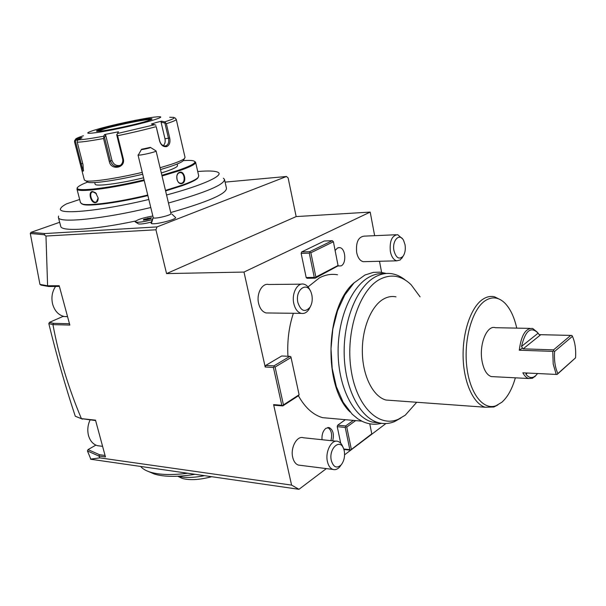 <?xml version="1.0" encoding="UTF-8"?>
<svg xmlns="http://www.w3.org/2000/svg" width="606" height="606" viewBox="0 0 606 606"><rect width="100%" height="100%" fill="white"/><g stroke="black" fill="none" stroke-linecap="round" stroke-linejoin="round"><path stroke-width="0.91" d="M175.036 117.897L176.232 119.306C176.543 120.049 173.248 121.518 166.355 123.7L169.703 138.016C170.536 142.334 169.536 145.198 166.711 146.599C163.408 147.114 161.037 145.281 159.613 141.092L156.189 126.639C144.736 129.737 131.881 132.767 117.625 135.752L123.306 158.817C125.821 168.044 110.974 170.816 109.3 161.514L103.55 138.524C90.748 140.865 81.977 142.092 77.25 142.198L83.007 164.65L83.393 170.953C82.583 171.884 81.537 169.566 80.257 163.984L74.493 141.66M160.075 167.748L170.907 164.446C178.3 161.969 182.823 159.992 184.482 158.514L185.035 157.348L176.263 119.427M166.355 123.7L164.718 121.851C172.46 119.412 175.498 117.928 173.846 117.405L169.695 117.238M117.625 135.752L116.95 134.426L117.496 133.494L154.666 124.738L151.409 124.048L156.431 122.45L161.476 121.17L161.075 122.207L164.877 123.01L165.415 122.503M164.877 123.01L168.46 138.297C169.203 142.122 168.354 144.637 165.923 145.841L164.726 145.978C162.294 145.652 160.62 143.978 159.696 140.963L156.189 126.639M84.332 179.929L85.757 180.83C91.036 182.247 116.988 178.429 142.251 172.369M83.446 135.759C77.818 137.592 75.189 138.827 75.568 139.471L74.712 140.425L74.553 141.812M150.03 121.079C162.885 117.291 164.196 115.981 153.969 117.147C141.971 118.624 115.178 124.275 99.695 128.586L93.21 130.502C83.908 133.653 86.431 134.138 100.763 131.956C114.799 129.661 137.229 124.707 150.03 121.079M161.476 121.17L164.718 121.851M161.075 122.207L164.968 138.759C165.536 141.713 164.983 144.008 163.309 145.637M154.666 124.738L155.916 125.245M77.25 142.198L77.227 140.774L78.242 139.834C82.84 139.698 91.294 138.494 103.603 136.236L104.626 134.524L118.473 131.79L116.95 134.426M116.7 134.835L122.624 158.863C123.124 161.241 122.533 163.279 120.836 164.976C116.2 167.71 112.746 166.453 110.474 161.204L104.49 137.244L103.808 137.017L103.55 138.524M103.603 136.236L103.808 137.017M83.537 170.362C82.87 169.794 82.098 167.62 81.234 163.832L75.288 140.698L74.712 140.425M75.568 139.471L79.371 137.418L79.916 138.925M75.288 140.698L79.75 138.289M79.371 137.418L82.098 137.751L78.242 139.834M118.473 131.79L117.496 133.494M151.477 119.465C148.485 118.753 120.753 124.192 105.921 128.374L97.218 131.343M120.458 165.302C116.367 166.203 113.534 164.582 111.959 160.423L105.686 135.236L104.49 137.244M104.626 134.524L105.686 135.236M86.893 181.52L88.279 182.353C93.407 183.754 118.45 180.073 142.698 174.233M160.514 169.574L169.915 166.665C177.005 164.279 181.353 162.37 182.959 160.931L183.542 160.007M177.141 164.021L177.482 165.491C177.831 166.726 173.922 168.741 165.779 171.536L161.325 172.968M143.561 177.793C119.617 183.663 95.339 186.769 95.112 184.163L95.074 184.027M183.156 160.628C187.928 160.287 191.291 160.348 193.246 160.802C197.707 162.082 192.844 165.211 178.672 170.18L161.878 175.293M144.069 179.861C105.603 189.117 70.804 192.534 78.091 186.898C79.545 185.572 82.757 183.951 87.734 182.027M194.693 161.484L195.586 162.203C196.109 163.946 190.67 166.794 179.27 170.756L162.044 176.005M144.236 180.558C110.216 188.731 77.273 192.746 76.977 189.11L77.409 187.86M80.507 202.715L82.552 204.101C89.287 206.07 118.799 202.071 147.75 195.034M165.468 190.405L182.595 184.997C190.799 182.042 195.912 179.603 197.935 177.687L198.73 175.907L195.64 162.423M182.232 183.451C177.088 185.512 174.331 173.808 179.626 172.309C184.375 170.384 187.057 181.951 182.232 183.451L180.686 183.209C176.248 183.141 175.285 173.846 179.429 172.748L180.497 172.619C184.398 172.733 185.709 181.951 181.838 183.073M95.362 202.677C90.756 203.26 87.787 191.663 92.506 191.511L95.589 192.746L98.172 198.041C98.187 200.775 97.255 202.321 95.362 202.677L95.574 202.162C91.854 202.707 88.84 193.602 92.082 192.079L92.93 191.822L96.551 193.791M165.597 190.935L182.285 185.656C190.405 182.724 195.473 180.308 197.48 178.399L198.245 177.369M81.636 203.813L83.31 204.548C89.991 206.51 119.23 202.548 147.879 195.579M96.892 201.995L96.18 201.95M197.723 171.521C208.312 170.627 215.039 170.877 217.902 172.271C224.553 175.248 203.396 185.133 166.567 194.988M148.826 199.48C99.657 211.342 55.32 215.266 60.812 208.222C61.479 207.002 63.365 205.555 66.463 203.889L79.659 199.45M223.349 178.209L224.478 179.353C224.705 184.527 206.04 192.42 168.476 203.018M150.78 207.517C103.452 218.971 58.949 223.409 58.396 217.546L58.555 216.077M265.686 365.448L273.92 365.88L289.888 356.351L281.707 355.987L265.686 365.448L265.193 367.001L243.983 272.064L370.19 212.085L296.16 216.584L288.145 177.982L286.509 176.482L225.099 182.118M286.509 176.482L157.007 226.909L155.939 229.788L166.567 273.594L296.16 216.584M59.661 222.288L30.997 232.348L44.973 233.552L157.007 226.909M151.174 222.084C145.205 223.644 141.001 224.25 138.562 223.917L138.115 223.652M153.22 217.592L150.985 222.978L151.379 223.5C154.598 225.144 178.482 218.993 175.361 217.342L172.013 214.191M60.691 226.174L60.782 226.515C61.782 231.78 94.619 229.727 135.653 221.008M170.74 212.539C208.184 201.806 226.758 193.693 226.455 188.216L224.561 179.732M155.939 229.788L45.973 236.045L44.14 234.727L44.973 233.552M265.193 367.001L273.427 367.448L274.132 366.691L273.92 365.88M332.209 418.511L322.619 417.663C313.135 414.943 305.068 407.656 298.425 395.779L282.775 405.922L274.571 405.247L273.601 404.619L281.805 405.293L273.427 367.448M273.601 404.619L291.584 485.103L99.861 457.878L98.929 456.091L99.467 454.689L105.05 455.462M95.627 420.579L81.318 418.625L95.513 420.155L105.452 456.924L99.126 456.038M81.393 418.61C68.289 387.514 58.805 356.192 52.942 324.649M45.973 236.045L47.594 285.782L59.206 285.729L69.834 325.074L52.942 324.634L53.548 323.354L69.47 323.733M243.983 272.064L166.567 273.594M381.598 272.344L379.5 261.269M374.652 235.681L370.19 212.085M291.584 485.103L298.985 489.307L326.361 468.597M344.594 454.803L385.924 423.541M345.39 419.685L337.663 425.207L337.247 426.669L340.693 443.213M338.133 265.443L315.87 277.048L310.87 252.77L333.398 241.733L338.11 265.822L315.188 278.162L307.083 278.275L306.181 277.533L301.152 253.399L301.606 251.967L324.24 241.014L332.285 240.68L309.727 251.687L301.606 251.967M308.03 286.918L319.506 277.79C325.498 274.707 331.505 273.7 337.534 274.776M287.941 356.267C287.115 341.133 288.918 326.801 293.365 313.279M332.702 440.835C334.232 434.146 333.065 429.737 329.202 427.624L325.892 428.313C322.983 430.805 321.695 434.6 322.028 439.714M335.141 250.452L337.542 247.968L339.678 247.619C345.579 248.127 346.768 263.405 341.11 265.882L337.974 265.966M268.594 312.984L266.148 312.954C262.474 311.938 259.951 308.749 258.595 303.364C256.217 293.774 262.133 282.813 268.64 284.494L301.265 284.169M364.933 261.64L363.259 261.686C360.062 260.891 357.866 257.868 356.676 252.611C355.752 242.423 358.237 236.938 364.13 236.143L396.013 234.749M300.22 465.302L298.349 465.067C295.599 464.082 293.721 461.507 292.706 457.325C290.259 447.66 297.046 435.388 303.364 437.752L336.042 441.191M281.805 405.293L282.752 405.649L283.449 404.899L275.086 367.054L291.047 357.502L290.827 356.714L289.888 356.351M298.432 395.779L299.106 394.764L291.047 357.502M275.086 367.054L274.132 366.691M299.106 394.764L283.449 404.899M98.929 456.091L87.438 450.955L90.877 459.265L298.985 489.307M90.514 459.136L99.861 457.878M30.997 232.348L30.3 233.507L44.14 234.727M47.594 285.782L39.943 284.411L30.3 233.507M39.943 284.411L41.147 285.138L48.753 286.517L59.388 286.411M47.783 285.85L48.753 286.517M81.318 418.625L75.28 416.239C65.493 386.696 56.669 355.82 48.806 323.596L49.472 322.354L53.548 323.354M49.472 322.354L63.312 316.287M48.806 323.596L52.942 324.634M75.28 416.239L82.477 419.14M87.438 450.955L88.029 449.607L99.467 454.689M88.029 449.607L95.877 445.122M90.074 419.966C87.711 425.094 87.196 430.313 88.521 435.623C90.112 440.948 93.051 444.296 97.339 445.652L100.255 446.039M55.555 286.449C52.048 291.781 51.093 297.766 52.699 304.401C54.805 311.181 58.684 315.218 64.342 316.529L67.561 316.665M187.693 473.241C172.051 475.263 159.605 474.899 150.341 472.15C145.826 470.741 142.607 468.839 140.675 466.453M195.049 474.301C178.005 477.104 164.476 477.028 154.454 474.089L148.743 471.619M204.548 475.672C193.64 477.816 184.785 478.005 177.975 476.233M211.691 476.71C199.51 479.914 189.67 480.475 182.171 478.384L178.581 476.664M343.89 449.463L350.647 450.213L371.092 434.737L371.781 433.843L369.774 423.799M343.738 449.001L349.821 449.667L350.647 450.213M349.821 449.667L345.231 427.419L337.247 426.669M345.231 427.419L345.89 426.73L345.647 425.957L337.663 425.207M345.647 425.957L353.343 420.397M350.677 449.985L371.781 433.843M351.328 449.304L346.753 427.056L355.661 420.602M345.89 426.73L346.753 427.056M306.181 277.533L314.287 277.419L309.28 253.134L301.152 253.399M309.727 251.687L309.961 252.391L309.28 253.134M333.398 241.733L332.285 240.68M315.188 278.162L314.287 277.419M310.87 252.77L309.961 252.391M315.87 277.048L315.188 277.783M354.434 282.502C325.452 305.985 322.597 386.098 350.056 411.951M379.788 423.018L372.167 422.064C353.927 417.079 338.822 388.196 338.125 353.949C337.322 319.726 351.139 286.835 369.16 277.078C374.311 274.253 379.492 273.109 384.704 273.662M400.93 418.011L394.703 421.518C389.226 423.806 383.696 424.162 378.106 422.594C359.934 417.595 344.867 388.597 344.178 354.199C343.375 319.824 357.154 286.789 375.114 276.987C380.947 273.783 386.787 272.745 392.635 273.867C397.127 274.768 401.369 276.851 405.369 280.116M416.716 402.263L405.285 415.171L398.316 419.261C378.545 428.048 356.176 406.141 350.972 368.948C345.526 331.876 359.358 290.372 379.477 279.517C390.817 273.632 401.369 275.366 411.133 284.744L420.072 296.842M392.468 400.505L385.977 400.036C373.357 396.703 362.986 376.788 362.358 353.154C361.646 329.535 370.834 306.454 383.227 299.228C387.454 296.758 391.711 295.97 395.991 296.849M497.821 404.967L493.905 406.982L485.194 407.232C473.415 403.801 463.704 382.537 463.12 357.192C462.476 331.861 471.104 307.09 482.679 299.364C486.626 296.72 490.595 295.872 494.579 296.819L500.829 299.925M515.35 377.826C512.191 388.908 507.692 397.051 501.859 402.24L496.041 405.732C483.194 410.633 469.589 393.226 466.718 366.077C463.696 339.012 472.385 309.174 485.126 300.743C491.974 296.342 498.48 297.061 504.654 302.886C510.176 308.439 514.206 316.855 516.744 328.126M493.935 376.712L491.239 376.568C486.762 374.962 483.694 369.796 482.035 361.062C478.884 344.42 486.966 324.725 495.375 327.695L529.977 328.384M537.408 332.277L532.636 328.437C525.667 327.967 521.213 335.224 519.274 350.223L552.77 351.366L553.195 364.062L556.225 374.432L522.849 372.811C524.516 375.925 526.44 377.826 528.621 378.515L532.553 378.227L536.242 375.144M539.151 334.641L571.799 335.429L572.443 336.33L554.581 351.472C554.02 360.32 555.119 367.675 557.876 373.554L575.548 357.851C576.079 349.359 575.049 342.185 572.443 336.33M556.225 374.432L557.24 374.356L575.548 357.851M537.575 373.523L535.636 375.728C532.25 378.538 529.008 378.046 525.91 374.243L526.175 372.97M557.058 374.432L557.876 373.554M552.77 351.366L553.528 350.866L554.581 351.472M519.274 350.223L522.47 348.056L521.524 346.412C525.417 330.421 530.947 326.013 538.12 333.194L539.188 334.686L540.779 334.709L523.152 348.851L522.47 348.056M553.528 350.866L553.573 349.859L523.152 348.851M571.799 335.429L540.779 334.709M570.685 335.421L553.573 349.859M330.937 440.653C332.452 434.207 331.376 429.836 327.702 427.541M309.984 307.287C312.082 303.773 312.704 299.69 311.87 295.031L311.204 292.698C307.265 280.752 294.804 289.713 297.894 302.583C300.894 311.143 304.932 312.711 309.984 307.287L308.939 309.371C306.772 312.582 304.204 313.916 301.25 313.378C297.622 312.34 295.137 309.06 293.796 303.53C291.448 293.675 297.296 282.419 303.712 284.146C306.5 284.812 308.681 286.994 310.257 290.691M308.939 309.371L310.242 306.871M403.096 256.194C405.096 253.179 405.74 249.354 405.035 244.718L403.611 240.476C399.665 232.371 391.794 240.521 393.968 250.695C396.104 258.065 399.149 259.898 403.096 256.194L400.165 259.997L396.816 260.83C393.673 260.012 391.521 256.914 390.355 251.528C389.453 241.09 391.893 235.476 397.672 234.673L402.429 238.779M401.793 258.368L402.838 256.618M341.057 465.007C344.072 461.174 345.132 456.462 344.253 450.856L343.814 449.22C340.436 437.774 328.414 448.425 331.33 460.56C333.436 467.241 336.678 468.718 341.057 465.007L339.595 467.044C337.489 469.302 335.277 470.097 332.974 469.438C330.262 468.438 328.414 465.802 327.414 461.522C325.005 451.614 331.694 438.986 337.913 441.388C340.186 442.145 341.89 444.145 343.034 447.38L343.125 447.607M339.595 467.044L341.193 464.847M153.235 217.645L151.379 223.5M156.083 150.97L170.99 213.592C172.051 214.948 155.719 218.993 153.53 217.91M150.493 147.447L156.075 150.939C157.015 151.727 140.372 155.606 138.289 155.083L141.448 149.424M141.622 149.273L141.501 149.349C140.372 150.22 152.045 147.622 150.371 147.372L141.622 149.273M152.833 216.001C142.577 217.872 136.668 219.804 135.108 221.804L135.668 222.175C138.888 222.584 144.334 221.758 152.008 219.698M135.108 221.826L135.108 221.804C137.092 222.803 142.728 222.091 152.023 219.675M151.477 217.728L143.819 219.311L143.289 220.114L146.872 219.728L150.97 218.531L151.477 217.728L150.773 218.584M143.819 219.311L144.213 220.008M147.902 218.115L147.955 218.705L144.455 219.986M148.114 219.357L147.955 218.705L150.902 218.38M177.164 180.171L176.77 176.46M98.164 197.957L96.483 201.881L95.574 202.162M169.703 138.016L164.968 138.759M166.711 146.599L165.923 145.841M123.306 158.817L122.624 158.863M109.3 161.514L111.959 160.423M80.257 163.984L82.704 163.476M143.857 121.995C154.636 118.784 154.772 117.897 144.281 119.344C131.661 121.405 118.7 124.2 105.414 127.737C94.112 131.002 93.491 131.994 103.55 130.707C113.769 129.222 133.07 125.048 143.857 121.995M151.712 119.344C150.205 118.238 121.276 123.844 105.876 128.184L96.945 131.328M179.626 172.309L179.429 172.748M64.274 316.514L62.872 316.491M525.91 374.243L527.349 373.023M538.12 333.194L521.524 346.412M92.506 191.511L92.93 191.822M84.378 180.088L74.515 141.759M88.279 182.353L85.757 180.83M182.959 160.931L184.482 158.514M94.695 182.55L95.112 184.163M80.56 202.934L76.977 189.11M197.48 178.399L197.935 177.687M83.31 204.548L82.552 204.101M102.588 446.349L97.339 445.652M67.539 316.582L64.342 316.529M154.454 474.089L150.341 472.15M182.171 478.384L177.717 476.248M322.619 417.663L361.752 421.14M398.316 419.261L394.703 421.518M372.167 422.064L378.106 422.594M385.977 400.036L485.194 407.232M496.041 405.732L493.905 406.982M528.621 378.515L491.239 376.568M535.636 375.728L534.666 376.841M327.982 427.503L329.202 427.624M338.353 247.672L339.678 247.619M301.25 313.378L266.148 312.954M396.816 260.83L363.259 261.686M332.974 469.438L298.349 465.067M153.25 217.69L138.024 154.969M138.562 223.917L135.668 222.175M150.856 218.561L143.455 220.092M60.782 226.515L58.396 217.546M179.535 172.718L180.497 172.619M92.809 191.837L92.082 192.079M381.462 423.321C375.106 424.957 368.766 424.344 362.449 421.473L357.745 418.776L352.177 414.186L343.117 402.21L336.322 386.605L332.194 368.357L331.005 348.708L332.83 329.028L337.534 310.726L344.746 295.046L354.055 282.873L364.964 275.003L373.379 272.367L379.924 272.147L386.363 273.488"/></g></svg>
